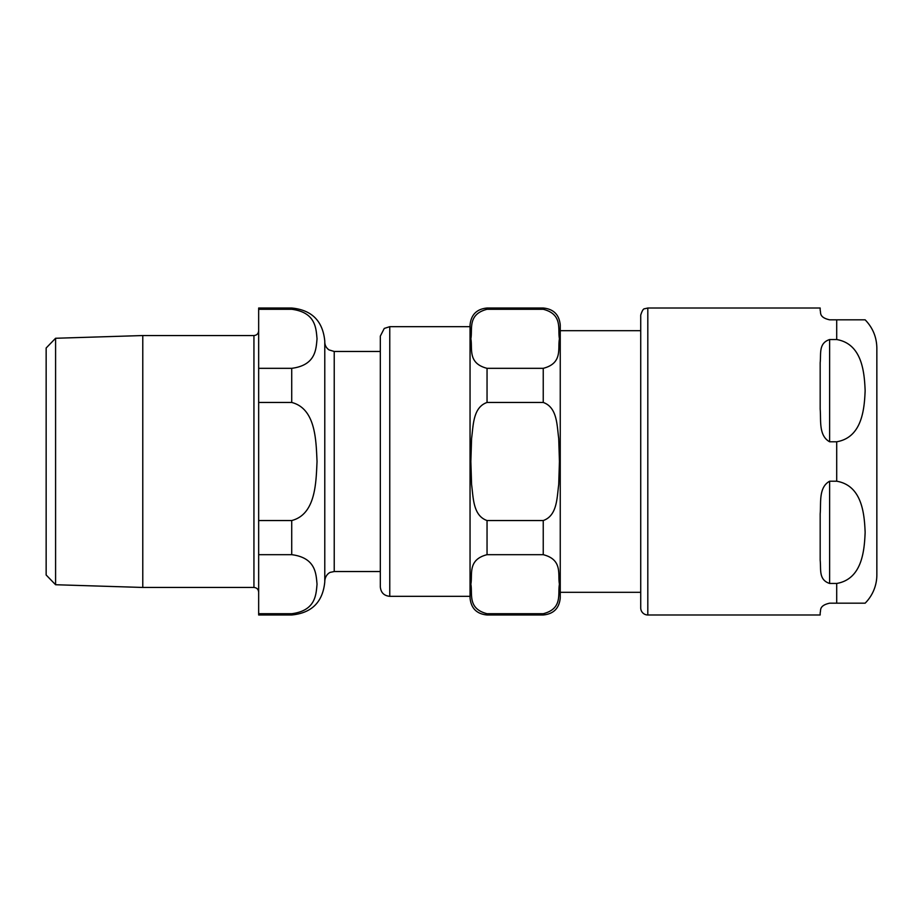 <?xml version="1.0" encoding="UTF-8"?>
<svg xmlns="http://www.w3.org/2000/svg" width="923" height="923" viewBox="0 0 923 923"><rect width="100%" height="100%" fill="white"/><g stroke="black" fill="none" stroke-linecap="round" stroke-linejoin="round"><path stroke-width="1.38" d="M836.711 339.537C862.117 343.91 864.39 372.292 865.139 390.66C864.39 409.027 862.117 437.421 836.711 441.782L829.627 441.782C818.424 435.61 821.158 420.034 820.178 409.166L820.178 362.716C821.158 353.613 818.424 343.218 829.627 339.537L836.711 339.537L836.711 319.82L865.139 319.82L829.627 319.82C818.424 317.327 821.158 312.147 820.178 310.382L820.178 308.017L647.808 308.017L644.692 308.744C643.435 308.582 642.108 310.705 640.724 315.101L640.724 607.899A7.084 7.084 0 0 0 647.808 614.983L647.808 308.017M829.627 481.218L836.711 481.218C862.117 485.579 864.39 513.973 865.139 532.34C864.39 550.708 862.117 579.09 836.711 583.463L829.627 583.463C818.424 579.782 821.158 569.387 820.178 560.284L820.178 513.834C821.158 502.966 818.424 487.39 829.627 481.218L829.627 583.463M647.808 614.983L820.178 614.983L820.178 612.618C821.158 610.853 818.424 605.673 829.627 603.18L865.139 603.18A40.139 40.139 0 0 0 876.85 574.844L876.85 348.156C876.688 337.172 872.789 327.723 865.139 319.82M876.85 461.5L876.85 574.844M865.139 603.18L836.711 603.18L836.711 583.463M334.23 351.467L380.322 351.467L380.322 336.122L380.322 586.878L380.322 571.533L334.23 571.533L330.469 572.318C330.642 572.087 325.45 573.979 324.781 580.982L324.781 342.018C324.873 345.364 326.292 347.994 329.038 349.909L334.23 351.467L334.23 571.533M640.724 330.688L560.249 330.688M487.044 308.017L543.243 308.017C553.569 309.02 559.234 314.685 560.249 325.023L560.249 597.977C559.234 608.315 553.569 613.98 543.243 614.983L543.243 613.714C563.03 608.638 557.584 593.777 559.43 584.19C557.584 574.614 563.03 559.753 543.243 554.677L487.044 554.677C467.269 559.753 472.714 574.614 470.857 584.19C472.714 593.777 467.269 608.638 487.044 613.714L487.044 614.983C476.718 613.98 471.053 608.303 470.049 597.977L470.049 325.023C471.053 314.697 476.718 309.02 487.044 308.017L487.044 309.286C467.269 314.362 472.714 329.223 470.857 338.81C472.714 348.386 467.269 363.247 487.044 368.323L487.044 402.463C472.899 407.366 473.384 425.491 471.584 438.437L470.857 461.5L471.584 484.563C473.384 497.509 472.899 515.634 487.044 520.537L487.044 554.677M487.044 520.537L543.243 520.537C557.388 515.634 556.915 497.509 558.715 484.563L559.43 461.5L558.715 438.437C556.915 425.491 557.388 407.366 543.243 402.463L487.044 402.463M487.044 368.323L543.243 368.323C563.03 363.247 557.584 348.386 559.43 338.81C557.584 329.223 563.03 314.362 543.243 309.286L487.044 309.286L543.243 309.286L543.243 308.017M389.76 326.673L470.049 326.673L470.049 596.327L389.76 596.327L389.76 326.673L384.268 328.426L380.322 336.122M543.243 613.714L487.044 613.714M55.588 338.268L46.15 348.006L46.15 574.994L55.588 584.732L55.588 338.268L142.777 335.545L142.777 587.455L253.94 587.455C256.813 587.732 258.382 589.301 258.659 592.174M291.726 554.677C315.92 557.792 316.035 573.921 317.039 584.19C316.035 594.47 315.92 610.599 291.726 613.714L258.659 613.714L258.659 554.677L291.726 554.677L291.726 520.537L258.659 520.537L258.659 402.463L291.726 402.463C315.92 408.693 316.035 440.952 317.039 461.5C316.035 482.048 315.92 514.307 291.726 520.537M291.726 309.286C315.92 312.401 316.035 328.53 317.039 338.81C316.035 349.079 315.92 365.208 291.726 368.323L258.659 368.323L258.659 309.286L291.726 309.286L291.726 308.017C311.801 309.978 322.819 320.996 324.781 341.072L324.781 581.928C322.819 602.004 311.801 613.022 291.726 614.983L291.726 613.714M258.659 368.323L258.659 402.463M258.659 520.537L258.659 554.677M258.659 613.714L258.659 614.983L291.726 614.983M291.726 308.017L258.659 308.017L258.659 309.286M253.94 587.455L253.94 335.545L142.777 335.545M829.627 339.537L829.627 441.782M836.711 481.218L836.711 441.782M543.243 520.537L543.243 554.677M543.243 368.323L543.243 402.463M291.726 368.323L291.726 402.463M640.724 592.312L560.249 592.312M389.76 596.327C384.026 595.773 380.876 592.624 380.322 586.878M487.044 614.983L543.243 614.983M55.588 584.732L142.777 587.455M253.94 335.545C256.813 335.268 258.382 333.699 258.659 330.826"/></g></svg>
